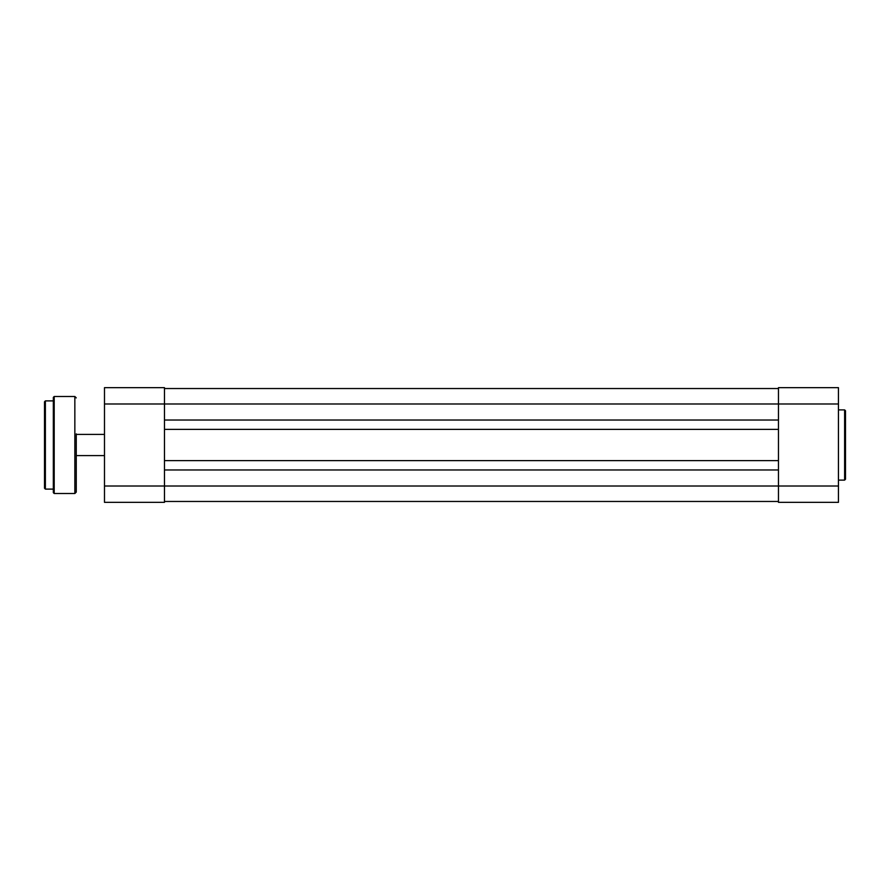 <?xml version="1.0" encoding="UTF-8"?>
<svg xmlns="http://www.w3.org/2000/svg" width="890" height="890" viewBox="0 0 890 890"><rect width="100%" height="100%" fill="white"/><g stroke="black" fill="none" stroke-linecap="round" stroke-linejoin="round"><path stroke-width="1.33" d="M164.472 501.459L778.461 501.459M164.472 469.965L778.461 469.965M164.472 460.62L778.461 460.62M164.472 429.38L778.461 429.38M164.472 420.036L778.461 420.036M164.472 388.541L778.461 388.541M845.5 410.768L845.5 479.232L844.621 480.111L844.621 409.889L845.5 410.768M778.461 502.338L778.461 387.662L838.447 387.662L838.447 502.338L778.461 502.338M838.447 486.018L164.472 486.018L164.472 502.338L104.486 502.338L104.486 486.018L164.472 486.018L164.472 403.982L838.447 403.982M104.486 403.982L104.486 387.662L164.472 387.662L164.472 403.982L104.486 403.982L104.486 486.018M44.5 445L44.5 401.779L45.379 400.889L45.379 489.111L44.5 488.221L44.5 445M53.322 492.637L53.322 397.363L54.201 396.484L54.201 493.516L53.322 492.637L53.322 400.889L45.379 400.889M76.262 433.886L76.262 492.103L76.262 433.886M44.5 454.79L44.5 464.669M44.5 478.253L44.5 488.221M54.201 493.516L74.849 493.516L74.849 396.484L76.262 397.897M844.621 409.889L838.447 409.889M844.621 480.111L838.447 480.111M76.262 434.409L104.486 434.409M76.262 455.591L104.486 455.591M74.849 396.484L54.201 396.484M53.322 489.111L45.379 489.111M74.849 493.516L76.262 492.103"/></g></svg>
